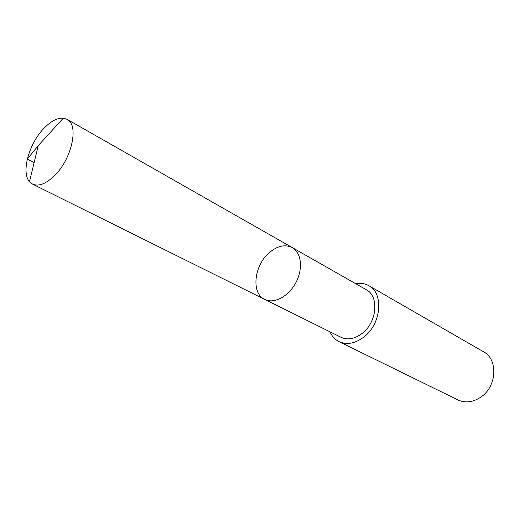 <?xml version="1.0" encoding="UTF-8"?>
<svg xmlns="http://www.w3.org/2000/svg" width="520" height="520" viewBox="0 0 520 520"><rect width="100%" height="100%" fill="white"/><g stroke="black" fill="none" stroke-linecap="round" stroke-linejoin="round"><path stroke-width="0.78" d="M292.305 247.598L366.321 289.744C379.197 296.088 377.111 321.99 362.421 333.209C354.906 338.956 347.763 340.314 341.003 337.291L264.719 299.409C273.975 304.181 288.529 296.575 295.828 282.724C303.251 268.938 301.438 252.616 292.305 247.598C285.11 244.082 277.401 245.797 269.191 252.733C253.981 265.512 251.017 293.371 264.719 299.409C273.975 304.181 288.529 296.575 295.828 282.724C303.251 268.938 301.438 252.616 292.305 247.598L67.073 119.327C79.047 124.722 72.169 158.106 55.048 175.091C46.306 183.761 38.818 186.764 32.578 184.113L29.491 181.649C21.066 172.412 28.84 143.962 43.57 128.72C50.622 121.316 57.2 117.793 63.31 118.151L67.073 119.327M355.674 283.68C360.503 282.808 364.897 283.478 368.836 285.695C383.91 293.189 381.433 323.661 364.13 336.824C355.322 343.538 346.964 345.144 339.04 341.64C335.004 339.606 332 336.343 330.025 331.844M368.836 285.695L483.529 351.767C498.082 359.157 497.062 385.892 481.364 396.747C473.369 402.291 465.543 403.351 457.886 399.925L339.04 341.64M34.125 162.637C30.355 160.765 25.994 158.834 28.691 157.41L38.279 145.574L29.491 181.649M264.719 299.409L32.578 184.113M38.279 145.574L63.31 118.151"/></g></svg>
